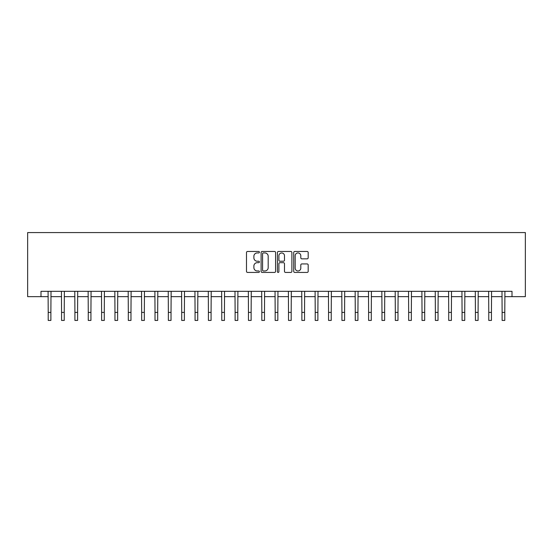 <?xml version="1.0" encoding="UTF-8"?>
<svg xmlns="http://www.w3.org/2000/svg" width="553" height="553" viewBox="0 0 553 553"><rect width="100%" height="100%" fill="white"/><g stroke="black" fill="none" stroke-linecap="round" stroke-linejoin="round"><path stroke-width="0.83" d="M259.412 252.196A0.733 0.733 0 0 0 258.68 251.463L247.537 251.463A1.051 1.051 0 0 0 246.493 252.514L246.493 271.385A1.051 1.051 0 0 0 247.537 272.429L258.68 272.429A0.733 0.733 0 0 0 259.412 271.696A0.733 0.733 0 0 0 258.68 270.963L257.235 270.963A3.353 3.353 0 0 1 253.882 267.611L253.882 266.034A3.353 3.353 0 0 1 257.235 262.682L258.68 262.682A0.733 0.733 0 0 0 259.412 261.949A0.733 0.733 0 0 0 258.68 261.216L257.235 261.216A3.353 3.353 0 0 1 253.882 257.857L253.882 256.288A3.353 3.353 0 0 1 257.235 252.935L258.68 252.935A0.733 0.733 0 0 0 259.412 252.196M307.136 258.852A1.051 1.051 0 0 0 308.187 257.809L308.187 252.514A1.051 1.051 0 0 0 307.136 251.463L294.77 251.463A1.051 1.051 0 0 0 293.719 252.514L293.719 271.385A1.051 1.051 0 0 0 294.77 272.429L307.136 272.429A1.051 1.051 0 0 0 308.187 271.385L308.187 264.991A1.051 1.051 0 0 0 307.136 263.94L301.841 263.94A1.051 1.051 0 0 0 300.797 264.991L300.797 268.157A2.806 2.806 0 0 1 297.991 270.963A2.806 2.806 0 0 1 295.184 268.157L295.184 255.735A2.806 2.806 0 0 1 297.991 252.935A2.806 2.806 0 0 1 300.797 255.735L300.797 257.809A1.051 1.051 0 0 0 301.841 258.852L307.136 258.852M40.998 296.657L40.998 291.32L512.002 291.32L512.002 296.657L525.35 296.657L525.35 232.578L27.65 232.578L27.65 296.657L48.208 296.657M275.581 252.514A1.051 1.051 0 0 0 274.537 251.463L262.163 251.463A1.051 1.051 0 0 0 261.113 252.514L261.113 271.385A1.051 1.051 0 0 0 262.163 272.429L274.537 272.429A1.051 1.051 0 0 0 275.581 271.385L275.581 252.514M278.463 251.463L290.837 251.463A1.051 1.051 0 0 1 291.887 252.514L291.887 271.385A1.051 1.051 0 0 1 290.837 272.429L285.542 272.429A1.051 1.051 0 0 1 284.491 271.385L284.491 263.733A1.051 1.051 0 0 0 283.447 262.682L279.936 262.682A1.051 1.051 0 0 0 278.885 263.733L278.885 271.696A0.733 0.733 0 0 1 278.152 272.429A0.733 0.733 0 0 1 277.419 271.696L277.419 252.514A1.051 1.051 0 0 1 278.463 251.463M50.883 296.657L61.563 296.657M64.231 296.657L74.911 296.657M77.579 296.657L88.259 296.657M90.934 296.657L101.614 296.657M104.282 296.657L114.962 296.657M117.63 296.657L128.31 296.657M130.978 296.657L141.665 296.657M144.333 296.657L155.013 296.657M157.681 296.657L168.361 296.657M171.029 296.657L181.716 296.657M184.384 296.657L195.064 296.657M197.732 296.657L208.412 296.657M211.08 296.657L221.767 296.657M224.435 296.657L235.115 296.657M237.783 296.657L248.463 296.657M251.131 296.657L261.818 296.657M264.486 296.657L275.166 296.657M277.834 296.657L288.514 296.657M291.182 296.657L301.869 296.657M304.537 296.657L315.217 296.657M317.885 296.657L328.565 296.657M331.233 296.657L341.92 296.657M344.588 296.657L355.268 296.657M357.936 296.657L368.616 296.657M371.284 296.657L381.971 296.657M384.639 296.657L395.319 296.657M397.987 296.657L408.667 296.657M411.335 296.657L422.022 296.657M424.69 296.657L435.37 296.657M438.038 296.657L448.718 296.657M451.386 296.657L462.066 296.657M464.741 296.657L475.421 296.657M478.089 296.657L488.769 296.657M491.437 296.657L502.117 296.657M504.792 296.657L512.002 296.657M263.318 252.935A0.733 0.733 0 0 0 262.585 253.668L262.585 270.23A0.733 0.733 0 0 0 263.318 270.963L264.839 270.963A3.353 3.353 0 0 0 268.191 267.611L268.191 256.288A3.353 3.353 0 0 0 264.839 252.935L263.318 252.935M284.491 255.79A2.806 2.806 0 0 0 281.691 252.984A2.806 2.806 0 0 0 278.885 255.79L278.885 260.166A1.051 1.051 0 0 0 279.936 261.216L283.447 261.216A1.051 1.051 0 0 0 284.491 260.166L284.491 255.79M48.083 291.32L48.208 312.41L50.883 312.41L51.007 291.32M48.208 312.41L48.208 320.422L50.883 320.422L50.883 312.41M61.431 291.32L61.563 312.41L64.231 312.41L64.355 291.32M61.563 312.41L61.563 320.422L64.231 320.422L64.231 312.41M74.786 291.32L74.911 312.41L77.579 312.41L77.71 291.32M74.911 312.41L74.911 320.422L77.579 320.422L77.579 312.41M88.134 291.32L88.259 312.41L90.934 312.41L91.058 291.32M88.259 312.41L88.259 320.422L90.934 320.422L90.934 312.41M101.482 291.32L101.614 312.41L104.282 312.41L104.406 291.32M101.614 312.41L101.614 320.422L104.282 320.422L104.282 312.41M114.837 291.32L114.962 312.41L117.63 312.41L117.761 291.32M114.962 312.41L114.962 320.422L117.63 320.422L117.63 312.41M128.185 291.32L128.31 312.41L130.978 312.41L131.109 291.32M128.31 312.41L128.31 320.422L130.978 320.422L130.978 312.41M141.533 291.32L141.665 312.41L144.333 312.41L144.457 291.32M141.665 312.41L141.665 320.422L144.333 320.422L144.333 312.41M154.888 291.32L155.013 312.41L157.681 312.41L157.812 291.32M155.013 312.41L155.013 320.422L157.681 320.422L157.681 312.41M168.236 291.32L168.361 312.41L171.029 312.41L171.16 291.32M168.361 312.41L168.361 320.422L171.029 320.422L171.029 312.41M181.584 291.32L181.716 312.41L184.384 312.41L184.508 291.32M181.716 312.41L181.716 320.422L184.384 320.422L184.384 312.41M194.939 291.32L195.064 312.41L197.732 312.41L197.856 291.32M195.064 312.41L195.064 320.422L197.732 320.422L197.732 312.41M208.287 291.32L208.412 312.41L211.08 312.41L211.211 291.32M208.412 312.41L208.412 320.422L211.08 320.422L211.08 312.41M221.635 291.32L221.767 312.41L224.435 312.41L224.559 291.32M221.767 312.41L221.767 320.422L224.435 320.422L224.435 312.41M234.99 291.32L235.115 312.41L237.783 312.41L237.908 291.32M235.115 312.41L235.115 320.422L237.783 320.422L237.783 312.41M248.338 291.32L248.463 312.41L251.131 312.41L251.262 291.32M248.463 312.41L248.463 320.422L251.131 320.422L251.131 312.41M261.687 291.32L261.818 312.41L264.486 312.41L264.611 291.32M261.818 312.41L261.818 320.422L264.486 320.422L264.486 312.41M275.041 291.32L275.166 312.41L277.834 312.41L277.959 291.32M275.166 312.41L275.166 320.422L277.834 320.422L277.834 312.41M288.389 291.32L288.514 312.41L291.182 312.41L291.313 291.32M288.514 312.41L288.514 320.422L291.182 320.422L291.182 312.41M301.738 291.32L301.869 312.41L304.537 312.41L304.662 291.32M301.869 312.41L301.869 320.422L304.537 320.422L304.537 312.41M315.092 291.32L315.217 312.41L317.885 312.41L318.01 291.32M315.217 312.41L315.217 320.422L317.885 320.422L317.885 312.41M328.441 291.32L328.565 312.41L331.233 312.41L331.365 291.32M328.565 312.41L328.565 320.422L331.233 320.422L331.233 312.41M341.789 291.32L341.92 312.41L344.588 312.41L344.713 291.32M341.92 312.41L341.92 320.422L344.588 320.422L344.588 312.41M355.144 291.32L355.268 312.41L357.936 312.41L358.061 291.32M355.268 312.41L355.268 320.422L357.936 320.422L357.936 312.41M368.492 291.32L368.616 312.41L371.284 312.41L371.416 291.32M368.616 312.41L368.616 320.422L371.284 320.422L371.284 312.41M381.84 291.32L381.971 312.41L384.639 312.41L384.764 291.32M381.971 312.41L381.971 320.422L384.639 320.422L384.639 312.41M395.188 291.32L395.319 312.41L397.987 312.41L398.112 291.32M395.319 312.41L395.319 320.422L397.987 320.422L397.987 312.41M408.543 291.32L408.667 312.41L411.335 312.41L411.467 291.32M408.667 312.41L408.667 320.422L411.335 320.422L411.335 312.41M421.891 291.32L422.022 312.41L424.69 312.41L424.815 291.32M422.022 312.41L422.022 320.422L424.69 320.422L424.69 312.41M435.239 291.32L435.37 312.41L438.038 312.41L438.163 291.32M435.37 312.41L435.37 320.422L438.038 320.422L438.038 312.41M448.594 291.32L448.718 312.41L451.386 312.41L451.518 291.32M448.718 312.41L448.718 320.422L451.386 320.422L451.386 312.41M461.942 291.32L462.066 312.41L464.741 312.41L464.866 291.32M462.066 312.41L462.066 320.422L464.741 320.422L464.741 312.41M475.29 291.32L475.421 312.41L478.089 312.41L478.214 291.32M475.421 312.41L475.421 320.422L478.089 320.422L478.089 312.41M488.645 291.32L488.769 312.41L491.437 312.41L491.569 291.32M488.769 312.41L488.769 320.422L491.437 320.422L491.437 312.41M501.993 291.32L502.117 312.41L504.792 312.41L504.917 291.32M502.117 312.41L502.117 320.422L504.792 320.422L504.792 312.41"/></g></svg>
